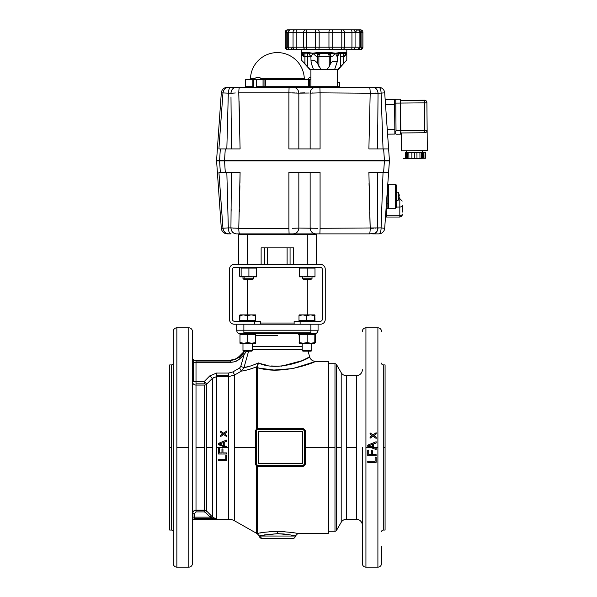 <?xml version="1.0" encoding="UTF-8"?>
<svg xmlns="http://www.w3.org/2000/svg" width="597" height="597" viewBox="0 0 597 597"><rect width="100%" height="100%" fill="white"/><g stroke="black" fill="none" stroke-linecap="round" stroke-linejoin="round"><path stroke-width="0.9" d="M257.277 399.617L257.277 378.043M192.421 331.41L192.421 563.561A3.589 3.589 0 0 1 188.831 567.15L188.831 447.481L176.861 447.481L176.861 567.15A3.589 3.589 0 0 1 173.272 563.561L173.272 331.41A3.589 3.589 0 0 1 176.861 327.82L176.861 447.481L188.831 447.481L188.831 327.82A3.589 3.589 0 0 1 192.421 331.41A3.589 3.589 0 0 0 188.831 327.82L188.831 567.15A3.589 3.589 0 0 0 192.421 563.561L192.421 331.41M362.342 447.481L362.342 563.561L362.342 447.481M173.272 348.267L173.272 400.08M173.272 421.616L173.272 525.159M381.49 563.561A3.589 3.589 0 0 1 377.901 567.15L377.901 327.82L377.901 567.15A3.589 3.589 0 0 0 381.49 563.561L381.49 546.703M251.74 365.655L258.426 362.954L257.277 367.543C282 375.983 317.253 361.379 315.417 361.327C317.298 361.379 281.933 375.983 257.277 367.543L257.277 428.497L303.112 428.467L305.5 430.847L305.5 447.481L328.149 447.481L328.149 533.643L328.149 447.481L305.5 447.481L305.5 464.123L303.112 466.496L257.277 466.473L257.277 533.591C259.755 532.651 266.456 531.905 277.381 531.337C289.739 532.114 296.522 532.882 297.724 533.643C296.515 532.882 289.732 532.114 277.366 531.337L277.381 533.666L279.142 533.688M273.187 531.442L271.045 531.569M263.068 532.487L261.62 532.733M258.329 533.36L257.673 533.502M169.682 495.353L169.682 399.617M385.08 399.617L385.08 495.353M328.149 447.481L328.149 361.327L328.149 447.481L334.984 447.481L328.835 447.481L328.835 362.521L328.835 532.449L328.835 447.481L328.149 447.481M234.681 447.481L234.681 520.882A11.97 11.97 0 0 0 228.703 519.286L228.703 447.481L216.554 447.481L216.554 519.286L216.554 376.595L216.554 447.481L225.83 447.481L218.383 444.623L218.383 443.422L226.756 439.996L226.756 441.265L224.226 442.235L224.226 445.743L226.756 446.668L226.756 447.481L228.703 447.481L228.703 376.595L234.681 374.983L234.681 447.481L255.538 447.481L234.681 447.481M257.277 533.591L256.382 533.352L257.277 533.591L257.277 466.473L256.382 465.944L256.382 533.352L256.382 465.944L255.538 464.138L255.538 430.833L256.382 429.019L256.382 367.767L256.8 366.812C249.427 369.461 244.285 370.886 241.375 371.08L234.681 374.983L234.681 520.882L257.18 533.651L259.434 536.031A2.395 2.395 0 0 0 261.822 538.427L259.434 536.039A2.395 2.395 0 0 0 259.434 536.039L295.328 536.039A2.395 2.395 -90 0 1 292.94 538.427L261.822 538.427L292.94 538.427A2.395 2.395 0 0 0 295.328 536.039L290.448 534.934L278.247 533.673M254.643 324.231L300.119 324.231L254.643 324.231L254.643 321.238L260.628 321.238L260.628 324.231L234.3 324.231A4.783 4.783 0 0 1 229.517 319.44L229.517 269.18A4.783 4.783 0 0 1 234.3 264.396L320.462 264.396A4.783 4.783 0 0 1 325.246 269.18L325.246 319.44A4.783 4.783 0 0 1 320.462 324.231L294.134 324.231L294.134 321.238L320.462 321.238A1.798 1.798 0 0 0 322.253 319.44L322.253 269.18A1.798 1.798 0 0 0 320.462 267.389L234.3 267.389A1.798 1.798 0 0 0 232.509 269.18L232.509 319.44A1.798 1.798 0 0 0 234.3 321.238L254.643 321.238M375.14 457.123L376.132 457.123L376.132 462.354L367.752 462.354L367.752 461.242L375.14 461.242L375.14 457.123L375.14 461.242L367.752 461.242M368.745 450.093L368.745 454.638L371.334 454.638L371.334 450.705L372.327 450.705L372.327 454.638L376.132 454.638L376.132 455.75L367.752 455.75L367.752 450.093L368.745 450.093L368.745 454.638L371.334 454.638M377.901 447.481L373.625 447.481L376.132 448.392L376.132 449.571L370.707 447.481L365.931 447.481L365.931 567.15L365.931 327.82L365.931 447.481L370.707 447.481L367.752 446.347L367.752 445.153L376.132 441.728L376.132 442.989L373.595 443.959L373.595 447.474L377.901 447.481M373.789 435.541L376.132 437.168L376.132 438.414L372.991 436.191L370.058 438.25L370.058 436.974L372.155 435.601L370.058 434.116L370.058 432.877L372.968 434.937L376.132 432.728L376.132 433.997L373.879 435.601M225.77 455.392L226.756 455.392L226.756 460.63L218.383 460.63L218.383 459.518L225.77 459.518L225.77 455.392M219.368 448.362L219.368 452.907L221.965 452.907L221.965 448.974L222.95 448.974L222.95 452.907L226.756 452.907L226.756 454.018L218.383 454.018L218.383 448.362L219.368 448.362M248.889 369.483L250.031 369.155M257.277 428.497L257.277 367.543L256.382 367.767L256.382 429.019L257.277 428.497L257.277 367.543L256.382 367.767L258.426 362.954C277.889 372.453 309.067 358.834 309.47 356.984C314.216 355.566 280.426 373.58 258.426 362.954L256.8 366.812L257.441 366.774L256.8 366.812L256.382 367.767L273.971 370.043L292.978 368.558L313.656 362.073M356.357 519.286L356.357 375.685A5.985 5.985 0 0 0 362.342 369.7A5.985 5.985 0 0 1 356.357 375.685L356.357 447.481L346.379 447.481L346.379 375.685A5.985 5.985 0 0 1 341.2 372.692L341.2 522.278L341.2 372.692A5.985 5.985 0 0 0 346.379 375.685L346.379 519.286L356.357 519.286A5.985 5.985 0 0 1 362.342 525.27A5.985 5.985 0 0 0 356.357 519.286L356.357 447.481L346.379 447.481L346.379 519.286A5.985 5.985 0 0 0 341.2 522.278L336.536 530.352L336.536 364.618L336.536 530.352A1.798 1.798 0 0 1 334.984 531.248L334.984 363.715L334.984 531.248A1.798 1.798 0 0 0 336.536 530.352M341.2 447.481L336.536 447.481L341.2 447.481M381.49 331.41A3.589 3.589 0 0 0 377.901 327.82A3.589 3.589 0 0 1 381.49 331.41M362.342 563.561A3.589 3.589 0 0 0 365.931 567.15A3.589 3.589 0 0 1 362.342 563.561M365.931 327.82A3.589 3.589 0 0 0 362.342 331.41A3.589 3.589 0 0 1 365.931 327.82L377.901 327.82M176.861 327.82A3.589 3.589 0 0 0 173.272 331.41L173.272 563.561A3.589 3.589 0 0 0 176.861 567.15L176.861 327.82L188.831 327.82M242.979 333.842L242.382 333.805M243.875 333.805L314.477 333.805C316.641 333.574 317.835 332.38 318.067 330.208A3.589 3.589 0 0 1 314.477 333.805L310.888 333.805L310.888 332.753L243.875 332.753L243.875 333.805L310.888 333.805L310.888 324.231L310.888 330.208L243.875 330.208L318.067 330.208L318.067 324.231L318.067 330.208L310.888 330.208L310.888 332.753L243.875 332.753L243.875 324.231L243.875 333.805L240.285 333.805A3.589 3.589 0 0 1 237.748 332.753A3.589 3.589 0 0 0 240.285 333.805A3.589 3.589 0 0 1 236.696 330.208L236.696 324.231L236.696 330.208L243.875 330.208L236.696 330.208A3.589 3.589 0 0 0 237.748 332.753M341.2 522.278A5.985 5.985 0 0 1 346.379 519.286M302.507 463.638L258.232 463.638L258.232 431.332L302.507 431.332L302.507 463.638L302.507 431.332L258.232 431.332L258.232 463.638L302.507 463.638L258.232 463.638L302.507 463.638L302.507 431.332L258.232 431.332L302.507 431.332L302.507 463.638M234.681 520.882A11.97 11.97 0 0 0 228.703 519.286L228.703 376.595L216.554 376.595L212.323 378.394L212.323 516.83L216.554 519.286L194.212 518.935L216.554 519.286L194.212 519.286L192.943 519.808L192.421 521.084L192.943 519.808L194.212 518.935L215.771 518.935L212.323 516.83L212.323 447.481L206.749 447.481L206.749 511.181L212.323 516.83L206.749 511.181L204.211 510.129L204.211 447.481L196.01 447.481L196.01 510.129C193.861 510.301 192.667 511.495 192.421 513.718L193.413 511.233M257.441 366.774L258.426 362.954C251.576 365.871 246.777 367.386 244.016 367.491L241.375 371.08L244.016 367.491L248.606 351.155L244.016 367.491L249.643 366.289M260.643 363.677L266.814 365.245M271.516 365.968L278.881 366.274M281.523 366.133L302.007 360.715L309.634 356.887L308.097 351.155L309.634 356.894C310.567 359.663 312.492 361.14 315.417 361.327L314.873 361.558M302.209 349.685L252.553 349.685L302.209 349.685M277.381 366.297L272.657 366.08M264.702 364.782L261.732 364.006M244.233 366.715L245.098 363.61M247.076 356.588L248.18 352.663M307.388 358.11L306.843 358.394M224.435 433.825L226.756 435.437L226.756 436.683L223.614 434.467L220.689 436.519L220.689 435.243L222.778 433.87L220.689 432.385L220.689 431.146L223.599 433.206L226.756 431.004L226.756 432.265L224.42 433.81L226.756 432.265L226.756 431.004M252.553 346.588L302.209 346.588L252.553 346.588M277.381 335.596L255.546 335.596L277.381 335.596M193.495 511.159L196.01 510.129L204.211 510.129L204.211 385.08L196.01 385.08L196.01 510.129C193.824 510.353 192.622 511.554 192.421 513.718L194.212 513.718L196.01 511.905L204.211 511.905L205.48 512.435L210.137 517.144L194.212 517.144L194.212 513.718L196.01 511.905L196.01 510.129L204.211 510.129L204.211 510.741L196.01 510.741L196.01 510.129M192.943 359.603L192.421 358.327L192.943 359.603L194.212 360.491L196.01 360.476L196.01 361.036L230.696 361.036L230.696 360.476L194.212 360.125L192.421 362.551L193.473 362.357L192.421 362.551L193.473 362.357L193.473 381.55L193.473 362.357L196.01 362.267L196.01 381.55L196.01 362.267L230.696 362.267C234.464 362.215 237.703 360.872 240.412 358.245L244.128 354.528L240.718 366.558L239.584 368.006L232.89 371.916L228.703 373.05L216.554 373.05L209.786 375.894L204.211 381.55L192.421 381.55A3.589 3.53 180 0 0 196.01 385.08L196.01 447.481L204.211 447.481L204.211 385.08A3.589 3.53 180 0 0 206.749 384.043L206.749 447.481L212.323 447.481L212.323 378.394L206.749 384.043L206.749 511.181L205.48 512.435L210.137 517.144L194.212 517.144L194.212 513.718L194.212 518.935A1.798 1.791 -0 0 0 192.421 520.726A1.798 1.791 180 0 1 192.943 519.457L192.943 519.457A1.798 1.791 180 0 1 194.212 518.935L194.212 517.144L192.421 517.144L192.943 517.144L192.943 513.718M313.141 362.289L312.716 362.461M305.127 365.297L303.791 365.737M272.508 366.073L272.986 366.11M296.873 362.767L300.739 361.26M302.925 360.304L304.955 359.349M307.627 357.984L309.418 357.013M171.473 530.054L169.682 530.054L169.682 447.481L171.473 447.481L171.473 530.054A1.798 1.798 0 0 1 173.272 531.845A1.798 1.798 0 0 0 171.473 530.054L171.473 364.916A1.798 1.798 0 0 0 173.272 363.118A1.798 1.798 0 0 1 171.473 364.916L169.682 364.916L169.682 447.481L171.473 447.481L171.473 364.916M383.281 364.916L385.08 364.916L385.08 447.481L383.281 447.481L383.281 364.916A1.798 1.798 0 0 1 381.49 363.118A1.798 1.798 0 0 0 383.281 364.916L383.281 530.054A1.798 1.798 0 0 0 381.49 531.845A1.798 1.798 0 0 1 383.281 530.054L385.08 530.054L385.08 447.481L383.281 447.481L383.281 530.054M230.703 362.267L233.628 361.954L230.696 362.267L230.696 361.036L196.01 361.036L196.01 362.267L230.696 362.267C236.681 361.73 236.673 361.051 240.412 358.245L244.128 354.528L240.718 366.558L244.128 354.528L243.255 353.648L239.539 357.372L239.143 356.976L244.979 351.155L242.86 353.26L244.128 354.528L246.352 351.514L246.061 351.155L248.345 352.081L248.606 351.155L248.345 352.081M238.516 359.827L235.964 361.222L239.188 359.334M216.554 376.595L216.554 373.05L228.703 373.05L228.703 375.379L216.554 375.379L228.703 375.379L228.703 376.595L216.554 376.595L216.554 373.05L215.942 373.073M336.536 364.618A1.798 1.798 0 0 0 334.984 363.715A1.798 1.798 0 0 1 336.536 364.618L341.2 372.692M294.254 535.763L295.314 536.031L297.724 533.643L328.149 533.643L328.835 532.449L328.835 362.521L328.149 361.327L315.417 361.327M303.112 428.803L257.635 428.937A1.798 1.798 0 0 0 255.844 430.728A1.798 1.798 0 0 1 256.367 429.459L255.844 430.728L255.844 464.235L255.538 430.833L255.844 464.235L255.844 430.728L257.635 429.534L303.112 429.534L304.306 430.728L304.306 464.235L303.112 465.436L257.635 465.436L256.441 464.235L256.441 430.728A1.194 1.194 0 0 1 257.635 429.534L303.112 429.534L303.112 429.109L257.635 429.109L257.635 429.534L257.635 428.937L303.112 428.937L257.635 428.937L303.112 428.937L303.112 429.534A1.194 1.194 0 0 1 304.306 430.728L305.5 430.847L305.5 464.123L304.903 464.235L304.903 430.728L304.903 437.31L304.903 430.728L305.5 430.847L303.112 428.467L257.635 428.803L303.112 428.467L303.112 428.937A1.798 1.798 0 0 1 304.38 429.459L303.112 428.937A1.798 1.798 0 0 1 304.903 430.728L304.38 429.459A1.798 1.798 0 0 1 304.903 430.728L303.112 428.937M194.212 360.125L230.546 360.125L235.121 359.215L235.263 359.566L230.696 360.476L230.546 360.125L235.121 359.215L238.994 356.625L244.472 351.155L239.143 356.976L235.263 359.566L235.121 359.215L238.994 356.625L240.412 358.245M291.776 532.502L292.276 532.584M297.366 533.561L296.955 533.472M293.754 532.837L289.829 532.211M285.045 531.673L279.5 531.367M284.165 534.009L290.12 534.867M283.888 533.979L277.366 533.666C254.225 536.248 254.232 536.248 277.381 533.666L277.381 531.337M262.732 532.539L263.165 532.472M270.404 531.614L270.777 531.584M275.441 531.36L269.053 531.733M264.784 532.233L260.143 533.002M258.523 533.322L257.337 533.576M290.933 536.039L289.5 536.039M286.351 536.039L259.434 536.031L262.725 535.255M211.845 517.009L211.054 517.614L215.748 518.957L212.957 518.375L194.212 518.375L212.957 518.375L210.137 517.144L211.405 515.883M250.322 369.073L247.583 369.827M240.718 366.558L239.584 368.006L241.375 371.08L239.584 368.006L232.89 371.916L234.681 374.983L241.375 371.08L244.016 367.491L240.718 366.558L244.016 367.491L245.24 367.297M258.426 362.961L257.934 364.782M248.688 369.536L252.218 368.476M304.903 464.235L304.903 464.235A1.798 1.798 0 0 1 304.38 465.503L304.903 464.235A1.798 1.798 0 0 1 303.112 466.033L304.38 465.503A1.798 1.798 0 0 1 303.112 466.033L257.635 466.033L303.112 466.033L303.112 465.436L257.635 465.436L257.635 465.854L303.112 465.854L257.635 466.033L257.635 465.436A1.194 1.194 0 0 1 256.441 464.235L255.844 464.235L256.367 465.503A1.798 1.798 0 0 1 255.844 464.235A1.798 1.798 0 0 0 257.635 466.033L303.112 466.16L257.635 466.496L303.112 466.496L305.5 464.123L304.903 464.235L304.903 457.653L304.903 464.235L304.306 464.235A1.194 1.194 0 0 1 303.112 465.436L303.112 466.16M204.211 511.905L205.48 512.435L206.749 511.181L204.211 510.129L204.211 511.905L205.48 512.435L204.211 511.905L196.01 511.905L196.01 510.741L204.211 510.741L204.211 511.905M277.381 533.666L264.359 534.919M242.979 333.805L240.285 333.805M216.554 373.05L209.786 375.894L212.323 378.394L209.786 375.894L204.211 381.55L206.749 384.043L213.913 377.222M232.89 371.916L228.703 373.05L228.703 376.595L234.681 374.983L232.89 371.916M230.696 360.476L235.263 359.566L230.696 360.476L230.696 361.036M226.756 441.265L224.226 442.235L226.756 441.265L226.756 439.996L218.383 443.422L218.383 444.623L226.756 447.481M219.263 444.049L223.323 442.578L219.263 444.049L223.323 445.429L223.323 442.578M206.749 384.043A3.589 3.53 -0 0 1 204.211 385.08L196.01 385.08L196.01 383.849L204.211 383.849L204.211 381.55L204.211 383.849L196.01 383.849L196.01 381.55L204.211 381.55L205.092 382.408M196.01 385.08A3.589 3.53 0 0 1 192.421 381.55L196.01 381.55L196.01 385.08M370.707 447.481L373.625 447.481L371.341 447.728M373.595 443.959L376.132 442.989L376.132 441.728L367.752 445.153L376.132 441.728M368.633 445.772L372.692 444.31L368.633 445.772L372.692 447.153L372.692 444.31M220.689 435.243L220.689 436.519L223.614 434.467L226.756 436.683L226.756 435.437M224.42 433.81L224.882 433.519M220.689 431.146L220.689 432.385L222.778 433.87L222.106 434.295M370.058 438.25L372.991 436.191L376.132 438.414L372.991 436.191M374.252 435.25L376.132 433.997L374.252 435.25M370.058 432.877L370.058 434.116L372.155 435.601M370.058 436.974L371.446 436.049M193.592 511.069L194.159 510.644M192.421 362.551L194.212 360.491A1.798 1.791 0 0 1 192.943 359.969M244.979 351.155L239.143 356.976M193.473 362.357L196.01 362.267L196.01 360.476L194.212 360.491L192.421 358.7M239.539 357.372L243.255 353.648L242.86 353.26M225.83 447.481L218.383 444.623M226.756 460.63L218.383 460.63M376.132 462.354L367.752 462.354M226.756 454.018L218.383 454.018L218.383 448.362M376.132 455.75L367.752 455.75L367.752 450.093M376.132 449.571L376.132 448.392L373.625 447.481M226.756 436.683L223.614 434.467L226.756 436.683M222.95 452.907L226.756 452.907M372.327 454.638L376.132 454.638M219.368 452.907L221.965 452.907M222.129 433.407L220.689 432.385M396.236 195.659L396.371 198.682M396.236 206.719L396.236 184.913L395.639 184.316L395.639 208.249L386.214 208.249L388.46 208.241L388.46 184.316L387.863 184.913L387.863 207.592L388.46 208.241M402.221 212.122L402.221 205.249A2.395 1.784 180 0 1 401.52 206.51A2.395 1.784 180 0 1 399.826 207.032L399.826 217.039C401.497 216.577 402.296 215.778 402.221 214.644M387.722 186.719L387.863 184.913M396.236 196.017L396.236 196.54M386.528 203.801L387.863 203.801L387.863 207.592M387.863 186.719L387.863 196.906M386.184 208.711L386.184 217.039L399.826 217.039M398.915 196.898L399.259 196.898A7.157 5.858 -14.6 0 1 399.192 197.219L399.259 197.226A7.157 3.978 -170 0 1 399.02 197.794A7.157 5.858 -14.6 0 0 399.259 196.898L398.915 196.898A6.552 4.739 -90 0 0 398.938 196.279A6.552 4.739 -90 0 0 398.915 195.667L398.915 195.667M396.236 207.032L399.826 207.032L399.826 198.689L398.915 198.652A7.157 7.157 0 0 0 399.259 197.226M398.117 200.308L398.117 192.256L396.371 192.107L396.371 200.458L398.117 200.308A7.179 7.179 0 0 0 398.938 198.674M399.192 195.346L399.259 195.338A7.157 7.157 0 0 0 398.915 193.906L398.938 193.891A7.179 7.179 0 0 0 398.117 192.256M399.259 195.667A7.157 5.858 -165.4 0 0 399.02 194.771A7.157 3.978 -10 0 1 399.259 195.338M226.83 148.914L228.315 93.274C228.487 89.64 229.42 87.647 231.129 87.289L228.912 87.289C225.479 87.587 223.502 89.446 222.965 92.856L218.905 148.914L220.323 148.914L219.562 160.884L216.547 160.884L216.547 160.287L219.562 160.287L219.562 160.884L224.509 160.884L224.509 160.287L219.562 160.287L220.323 172.249L225.278 172.249L224.509 160.287L384.468 160.287L384.468 160.884L389.453 160.884L388.617 148.914L383.625 148.914L384.468 160.884L224.509 160.884L225.278 148.914L221.024 148.914M289.381 92.856L298.836 93.139C298.44 89.572 296.56 87.625 293.187 87.289C296.56 87.625 298.44 89.572 298.836 93.139L309.201 93.013M377.573 148.093L378.043 93.274L384.692 92.856A5.985 5.985 0 0 0 378.722 87.289L319.888 87.289L320.082 92.856L378.043 93.274L377.692 91.177M230.987 96.96L231.405 148.093M231.248 122.87L231.211 118.564M231.278 91.177L230.935 93.266L221.3 92.856L216.584 160.287M304.686 92.856L300.261 92.975M252.755 87.289L251.568 87.289L253.322 86.692L252.165 86.692L252.165 79.513L245.665 79.513L245.665 86.692L245.068 87.289L253.643 87.289M308.91 87.289A0.597 0.582 90 0 1 308.328 86.692L256.538 86.692L257.911 87.289L263.538 87.289A0.597 0.493 -90 0 1 263.046 86.692L263.046 79.513L252.165 79.513M340.089 87.289A0.597 0.597 0 0 1 339.484 86.692L339.484 82.505L337.223 82.505M388.304 148.914L368.886 148.914L370.2 92.856C370.125 89.446 369.849 87.587 369.379 87.289L378.722 87.289A5.985 2.373 -90 0 1 381.095 93.274L383.043 148.914M240.061 146.817L240.091 148.914L220.323 148.914M384.431 160.287L384.005 154.302M309.492 87.289L309.492 86.692L308.328 86.692L308.328 79.513L263.046 79.513L264.031 79.513L263.053 79.513L264.031 79.513L264.031 86.692A0.597 0.493 -90 0 0 264.523 87.289L265.232 87.289L264.523 87.289M257.911 87.289L306.671 87.289M256.538 86.692L256.538 79.513M253.322 86.692L253.322 79.513M309.492 79.513L310.903 79.513L309.492 79.513L310.903 79.513L309.492 79.513L309.492 86.692L310.903 86.692L310.903 69.342M296.888 92.998L296.045 92.96M294.993 92.931L292.448 92.878M312.656 92.975L311.903 93.005M236.785 148.914L240.091 148.914L238.778 92.856C238.852 89.446 239.128 87.587 239.598 87.289L369.379 87.289M234.457 87.669L245.068 87.289M235.36 92.975L230.935 93.274C231.255 89.64 233.069 87.647 236.367 87.289L231.129 87.289M222.965 92.848L223.45 90.878M223.577 90.602L224.711 89.028M224.979 88.774L226.629 87.744M226.905 87.64L228.912 87.289M220.427 127.698L220.472 127.109M220.905 121.079L221.106 118.333M231.39 90.878L232.405 89.184M232.651 88.908L234.196 87.789M233.979 93.042L233.009 93.102M289.09 87.289L288.896 92.856L238.778 92.856L238.897 96.266M239.054 100.863L239.487 116.355M239.524 117.84L239.651 123.101M375.923 93.095L374.998 93.042M377.714 124.818L377.677 130.034M378.043 93.274C377.722 89.64 375.909 87.647 372.61 87.289L374.513 87.669M374.782 87.789L376.326 88.908M376.573 89.184L377.588 90.878M382.043 93.192L381.095 93.274M388.617 148.914L384.692 92.856M387.595 134.34L385.087 98.438L385.155 99.483L394.565 99.4L394.863 134.079L387.58 134.146L394.863 134.079M315.791 87.289C312.418 87.625 310.537 89.572 310.142 93.139L320.082 92.856L320.074 148.914L288.896 148.914L288.896 92.856M240.091 148.914L236.718 148.914M414.303 158.384L416.967 158.392L416.915 152.407L414.512 152.429L414.303 158.414L414.251 152.429L407.355 152.474L407.408 158.451L408.908 158.466L408.855 152.481M406.594 158.436L406.542 152.459L405.341 152.451L405.393 158.429L407.408 158.444M407.878 152.474L406.676 152.459L406.729 158.436M408.908 158.466L411.9 158.436L411.848 152.451M411.9 158.429L414.303 158.414M419.96 158.369L421.452 158.332L421.4 152.347L416.915 152.407L416.967 158.392L419.96 158.369L419.907 152.384M421.452 158.324L422.139 158.302L422.086 152.325L420.885 152.332M422.213 152.317L422.266 158.302L423.474 158.272L423.422 152.287L422.213 152.317L422.139 158.227M425.43 152.25L423.937 152.287L423.989 158.272L425.482 158.235L425.43 152.25L423.937 152.242L423.989 158.227L423.474 158.235M422.43 152.242L423.422 152.287M423.474 158.272L423.989 158.272M405.393 158.392L403.378 158.429L405.393 158.429M406.333 152.422L406.318 150.832L406.333 152.422L422.43 152.28L422.415 150.69M394.863 133.183L396.027 130.639L395.759 99.498A1.194 1.194 179.5 0 0 394.572 100.706L394.863 133.183L396.042 134.198L400.55 134.161L400.818 130.594L400.841 132.982M400.557 100.595L400.58 103.08L400.542 99.52L400.557 100.415L424.489 100.445L400.259 100.654M400.848 133.862L400.55 99.759L400.848 133.862M394.572 100.706L394.856 132.892M401.259 132.959L401.415 150.787L427.318 150.563L426.9 102.58A2.395 2.395 179.5 0 0 424.489 100.206L424.489 100.206A2.395 2.395 0 0 1 426.9 102.58L426.9 102.818A2.395 2.395 179.5 0 0 424.489 100.445L424.512 102.863L426.9 102.818M254.867 78.588L250.471 78.588A26.925 26.925 0 0 1 277.381 52.588A26.925 26.925 0 0 1 304.291 78.588L261.426 78.588M310.903 79.244L307.761 79.513M310.903 77.535C309.045 77.535 309.045 77.535 310.903 77.535L310.477 77.535L310.903 77.535M310.903 79.513L308.328 79.513M259.852 77.535L261.561 79.244L254.74 79.244C254.247 78.894 254.815 78.319 256.441 77.535M258.15 77.535C255.956 77.535 255.956 77.535 258.15 77.535L259.531 77.535L258.15 77.535M258.008 77.535L257.456 77.535L258.008 77.535M316.276 264.396L316.276 234.479L238.487 234.479L238.487 264.396M261.128 264.396L261.128 247.882L293.627 247.882L293.627 264.396M227.815 209.405L227.83 209.957M221.3 228.315C221.838 231.726 223.83 233.584 227.27 233.882L231.129 233.882C229.42 233.524 228.487 231.532 228.315 227.897L221.3 228.315L216.584 160.884M221.487 208.174L220.674 196.883M219.748 184.092L219.689 183.242M231.405 172.249L230.935 227.897L228.315 227.897L226.83 172.249M317.858 228.308L298.881 228.047M383.043 172.249L381.095 227.897L384.692 228.315L388.617 172.249L384.692 228.315A5.985 5.985 0 0 1 378.722 233.882L372.61 233.882L378.722 233.882A5.985 2.373 -90 0 0 381.095 227.897L381.177 227.905M377.625 182.495L377.632 184.854M297.94 228.114L292.403 228.293M295.067 228.241L296.022 228.211M296.903 228.173L297.806 228.121M310.142 172.249L310.142 228.032C310.537 231.599 312.418 233.546 315.791 233.882L319.888 233.882L312.007 233.882L312.007 234.479M302.209 234.479L302.209 233.882L293.187 233.882L315.791 233.882M310.522 228.076L311.865 228.158M313.843 228.241L315.112 228.27M381.095 227.897L320.082 228.315L320.074 172.249L288.896 172.249L288.896 228.315L238.778 228.315L240.091 172.249L225.278 172.249M231.129 233.882L228.912 233.882C225.479 233.584 223.502 231.726 222.965 228.315L218.905 172.249L223.039 172.249M377.692 229.994L377.565 172.249M383.625 172.249L388.617 172.249L389.453 160.287L384.468 160.287L383.625 172.249L368.886 172.249L370.2 228.315C370.125 231.726 369.849 233.584 369.379 233.882L374.513 233.502M387.46 190.495L387.677 185.712M382.14 227.987L382.535 228.024M377.588 230.293L376.573 231.987M376.326 232.263L374.782 233.382M378.043 227.897C377.722 231.532 375.909 233.524 372.61 233.882M319.888 233.882L369.379 233.882L319.888 233.882L320.082 228.315M242.979 234.479L242.979 233.882L239.598 233.882C239.128 233.584 238.852 231.726 238.778 228.315L230.935 227.897C231.255 231.532 233.069 233.524 236.367 233.882L293.187 233.882L253.703 233.882L253.703 234.479M231.129 211.248L231.151 208.846M233.054 228.076L233.979 228.129M240.091 172.257L239.934 183.04M239.89 185.667L239.666 197.301M239.367 209.405L239.3 211.965M373.618 228.196L370.2 228.315L369.677 211.965M369.603 209.368L369.312 197.323M369.08 185.421L369.043 183.04M374.998 228.129L375.968 228.069M239.598 233.882L236.367 233.882M254.643 233.882L259.434 233.882M298.836 172.249L298.836 228.032C298.44 231.599 296.56 233.546 293.187 233.882M228.905 233.882L226.905 233.531M226.629 233.427L224.979 232.397M224.711 232.143L223.577 230.569M223.45 230.293L222.965 228.315M236.352 233.882L234.457 233.502M234.196 233.382L232.651 232.263M232.405 231.987L231.39 230.293M231.278 229.994L230.935 227.897M288.023 29.85L287.612 29.85A2.395 2.388 -90 0 0 285.217 32.245L362.916 32.245L362.916 47.2L344.447 47.2L344.447 32.245A2.395 2.157 -90 0 0 342.297 29.85L290.821 29.85M306.209 49.596L357.693 49.596A2.395 2.201 90 0 0 359.894 47.2L359.894 32.245A2.395 2.201 -90 0 0 357.693 29.85L357.976 29.85A2.395 2.395 0 0 1 360.364 32.245L360.364 47.2L357.551 49.596M357.013 29.85L360.521 29.85A2.395 2.395 0 0 1 362.916 32.245M290.508 49.596L287.605 49.596A2.395 2.395 0 0 1 285.209 47.2L285.209 32.245L287.605 29.85L288.224 29.85A2.395 1.985 90 0 0 286.239 32.245L286.239 47.2L285.209 47.2M357.431 49.596L360.513 49.596A2.395 2.388 -90 0 0 362.909 47.2L360.521 49.596M330.104 29.85L329.932 29.85A2.395 0.978 -90 0 0 328.954 32.245L328.954 47.2L319.171 47.2L319.171 32.245A2.395 0.978 -90 0 0 318.194 29.85L305.828 29.85A2.395 2.157 90 0 0 303.679 32.245L303.679 47.2L288.232 47.2A2.395 2.201 90 0 0 290.433 49.596L290.149 49.596A2.395 2.395 0 0 1 287.761 47.2L286.239 47.2A2.395 1.985 -90 0 0 288.224 49.596L290.261 49.596M290.694 29.85L288.224 29.85M291.112 49.596L288.224 49.596M346.797 49.596L346.797 53.185L346.118 52.543L345.357 53.394L346.797 53.185L345.357 53.394L344.499 56.775L346.797 53.185L346.797 60.066L337.753 69.342L338.424 69.342L346.797 60.066M337.76 52.932L338.193 52.879M339.768 52.581L335.432 53.185L334.156 54.775M308.328 53.185L312.694 53.185L308.261 52.543L310.94 56.775L313.156 53.14M317.783 52.551L312.694 53.185L316.746 56.775L317.597 56.775A3.589 3.112 90 0 1 318.507 54.237A3.589 3.112 90 0 1 320.708 53.185M309.933 52.879L310.365 52.932M301.328 49.596L301.418 53.006M301.612 54.864L301.328 53.185L301.895 52.648M301.903 55.506L301.701 55.088M302.194 60.887L301.769 60.484M302.38 61.066L304.918 63.67L304.918 56.775L307.485 56.775L307.485 66.454L310.373 69.342L320.97 69.342L317.597 63.67L317.597 56.775L318.88 56.775L318.88 66.454M303.075 53.834L301.328 53.185L303.627 56.775L304.918 56.775L304.918 53.185L303.38 53.185L307.649 53.185A0.895 0.672 -90 0 1 306.97 52.29L302.53 52.29A0.895 0.851 90 0 0 303.38 53.185L302.769 53.394L303.627 56.775M324.067 53.185L327.417 53.185A3.589 3.112 -90 0 1 329.619 54.237A3.589 3.112 -90 0 1 330.529 56.775L332.708 56.155L335.432 53.185L337.186 56.775L339.544 53.394L344.745 53.185L340.477 53.185A0.895 0.672 90 0 0 341.156 52.29L339.872 52.558M330.529 63.67L332.708 61.066L337.223 61.797L334.663 69.342L327.156 69.342L329.245 66.454L329.245 56.775L330.529 56.775L330.529 63.67L329.245 66.454M331.38 56.775L329.88 53.394L339.521 53.402C338.014 54.17 337.253 55.267 337.223 56.678L337.223 61.797M313.462 69.342L311.38 63.67L311.022 61.066C313.328 59.499 315.514 60.364 317.597 63.67M337.223 69.342L337.223 86.692L310.903 86.692L311.5 87.289M327.156 69.342L320.97 69.342M336.626 87.289L337.223 86.692L339.484 86.692M344.409 29.85L340.514 29.85M351.334 29.85L350.506 29.85M357.372 29.85L342.297 29.85M360.095 29.85L359.558 29.85M357.305 29.85L359.901 29.85A2.395 1.985 -90 0 1 361.886 32.245L361.886 47.2A2.395 1.985 90 0 1 359.901 49.596M341.917 29.85L352.827 29.85M316.022 49.596L307.612 49.596M303.627 56.76L303.575 55.805M303.545 55.528L303.425 54.849M303.373 54.633L303.127 53.939M308.597 53.402L310.903 56.678L311.022 61.066M312.694 53.185L318.246 53.394L316.746 56.775M319.619 52.29L317.813 52.543L318.246 53.394L329.88 53.394L330.313 52.543L319.619 52.29L319.798 53.185M337.753 69.342L334.663 69.342M340.641 53.185L340.641 56.775L343.208 56.775L343.208 53.185L345.357 53.394M301.328 53.185L301.328 60.066L309.701 69.342L310.373 69.342M307.485 66.454L304.918 63.67M302.53 52.29L302.007 52.543L302.769 53.394M310.94 56.775L311.022 56.155L310.94 56.775M308.261 52.543L306.97 52.29M335.432 53.185L330.313 52.543M328.328 53.185L328.507 52.29M339.529 53.402L339.865 52.543M344.745 53.185A0.895 0.851 -90 0 0 345.596 52.29L341.156 52.29M346.118 52.543L345.596 52.29M304.918 53.185L303.38 53.185M357.372 49.596L360.095 49.596M350.506 49.596L351.334 49.596M290.754 49.596L297.619 49.596M288.03 49.596L290.664 49.596L292.545 47.618M295.299 49.596L290.821 49.596M359.558 49.596L357.013 49.596M357.305 49.596L351.17 49.596M340.514 49.596L318.029 49.596M290.149 29.85L287.761 32.245L287.761 47.2L288.232 47.2L288.232 32.245A2.395 2.201 90 0 1 290.433 29.85L290.261 29.85M358.946 49.596L357.693 49.596M290.433 49.596L305.828 49.596A2.395 2.157 90 0 1 303.679 47.2L306.328 47.2L306.328 32.245A2.395 1.09 90 0 1 307.425 29.85M351.752 29.85L357.618 29.85M357.431 29.85L357.864 29.85M357.693 29.85L353.163 29.85A2.395 1.91 -90 0 1 355.073 32.245L355.073 47.2A2.395 1.91 90 0 1 353.163 49.596M296.791 29.85L290.754 29.85M306.425 29.85L304.477 29.85M299.134 342.559L299.216 343.253L299.298 342.559L303.231 343.253L299.216 343.253L299.134 334.499L314.858 334.499L314.776 343.253L303.231 343.253L307.164 342.559L311.007 343.253L314.858 342.559L314.529 343.253M314.791 333.842L315.649 334.499L315.649 342.559M314.753 333.835L313.738 334.163M313.992 343.081L312.44 343.253M313.992 333.977L311.783 333.805M299.201 333.842L298.343 334.499M255.546 343.253L251.643 343.253L255.538 342.559L255.546 343.253L255.538 334.499L255.546 342.559M251.643 343.253L243.867 343.253L247.755 342.559L251.643 343.253M247.755 342.559L247.755 334.499L239.979 334.499L239.987 343.253L239.979 342.559L243.867 343.253L239.987 343.253L242.979 343.253L239.987 343.253L239.987 342.559L239.987 343.253L243.867 343.253M247.755 334.499L255.538 334.499M299.298 334.499L299.298 342.559M307.164 334.499L307.164 342.559M255.285 320.522L239.748 320.522L240.001 314.895L243.509 314.895L239.987 314.895L239.748 315.589L243.509 314.895L255.531 314.895L251.277 314.895L255.285 315.589L255.531 314.895L255.777 320.522L255.285 320.522L255.285 315.589M247.27 320.522L247.27 315.589L251.277 314.895M243.255 314.895L247.27 315.589M252.553 350.491L242.979 350.491L243.643 351.155L251.889 351.155L252.553 350.491L252.553 343.253M306.5 320.522L298.985 320.522L298.985 315.589L302.739 314.895L306.5 315.589L310.507 314.895L314.515 315.589L314.515 320.522L306.5 320.522L306.5 315.589M299.478 315.589L299.231 314.895L310.507 314.895C316.089 314.895 316.089 314.895 310.507 314.895L314.761 314.895L315.007 315.589L310.895 314.903M303.485 314.895L299.231 314.895L298.985 315.589M314.515 320.522L315.007 320.522L314.783 314.903M311.783 350.491L302.209 350.491L302.873 351.155L311.119 351.155L311.783 350.491L311.783 343.253M311.253 314.895L314.776 314.895M239.987 314.895L243.509 314.895M239.763 315.529L240.024 314.895M239.598 315.589L239.748 320.522M253.703 278.754L252.874 279.232L243.807 279.232L242.979 278.754L253.703 278.754L253.703 276.844M312.007 278.754L311.179 279.232L303.261 279.232L302.433 278.754L312.007 278.754L312.007 276.844L314.776 276.844M307.224 276.142L307.224 268.083L315 268.083L315 276.142L311.112 276.844L307.224 276.142L303.336 276.844L299.44 276.142L299.44 276.844L303.328 276.844M315 276.142L315 276.844L303.336 276.844M299.44 276.142L299.44 268.083L307.224 268.083M253.703 276.799L256.688 276.142L256.688 276.844L256.688 276.142L252.8 276.844L248.912 276.142L245.024 276.844L241.136 276.844L241.136 276.142L241.136 276.844L240.106 276.844L241.136 276.217M256.688 276.844L245.024 276.844L241.136 276.142L241.136 268.083L248.912 268.083L248.912 276.142M256.688 276.142L256.688 268.083L248.912 268.083M240.606 276.56L239.315 276.142L239.315 268.083L242.979 267.59M260.628 323.029L294.134 323.029M300.119 321.238L300.119 324.231M295.328 536.039L290.791 536.039M269.583 536.039L259.434 536.039M402.221 214.039A2.395 1.784 180 0 1 401.52 215.293A2.395 1.784 180 0 1 399.826 215.815L386.184 215.815M298.836 148.914L298.836 93.139M265.232 87.289L265.464 79.513M251.568 87.289L252.165 86.692L245.665 86.692M310.142 93.139L310.142 148.914M385.169 99.699L394.565 99.617M387.252 129.4L394.826 129.333M385.513 104.527L394.602 104.445M395.766 100.289L395.759 99.259L400.244 99.221L395.759 99.259A1.194 1.194 179.5 0 0 394.572 100.468L394.572 100.468M400.55 99.759L400.281 103.08L394.595 103.124M396.027 130.639L400.52 130.601L400.58 103.08M400.244 99.221L395.498 99.289L394.572 100.386M396.065 134.198L400.55 134.161M424.773 132.75L400.542 132.967L424.773 132.75A2.395 2.395 179.5 0 0 427.139 130.34L424.751 130.377L424.773 132.75A2.395 2.395 0 0 0 427.139 130.34M400.281 103.072L424.512 102.863L424.751 130.377L400.818 130.586M394.833 130.362L394.841 131.019M307.298 234.479L307.298 264.396M247.464 264.396L247.464 234.479M264.695 264.396L264.695 247.882M267.657 264.396L267.657 247.882M290.067 264.396L290.067 247.882M287.105 264.396L287.105 247.882M288.896 228.315L289.09 233.882M294.963 29.85A2.395 1.91 90 0 0 293.052 32.245L293.052 47.2A2.395 1.91 90 0 0 294.963 49.596M318.194 49.596A2.395 0.978 90 0 0 319.171 47.2L306.328 47.2A2.395 1.09 90 0 0 307.425 49.596M315.932 29.85A2.395 0.53 90 0 0 315.395 32.245L315.395 47.2A2.395 0.53 90 0 0 315.932 49.596M342.297 49.596A2.395 2.157 90 0 0 344.447 47.2L328.954 47.2A2.395 0.978 90 0 0 329.932 49.596M332.193 49.596A2.395 0.53 90 0 0 332.73 47.2L332.73 32.245A2.395 0.53 -90 0 0 332.193 29.85M340.7 29.85A2.395 1.09 -90 0 1 341.797 32.245L341.797 47.2A2.395 1.09 90 0 1 340.7 49.596M343.208 63.67L343.208 56.775L344.499 56.775M326.134 53.185A3.589 3.112 -90 0 1 328.335 54.237A3.589 3.112 -90 0 1 329.245 56.775L318.88 56.775A3.589 3.112 90 0 1 319.791 54.237A3.589 3.112 90 0 1 321.992 53.185M310.47 56.775L307.485 56.775L307.485 53.185M340.641 66.454L340.641 56.775M296.843 29.85A2.395 0.657 90 0 0 296.187 32.245L296.187 47.2A2.395 0.657 90 0 0 296.843 49.596M351.282 29.85A2.395 0.657 -90 0 1 351.939 32.245L351.939 47.2A2.395 0.657 90 0 1 351.282 49.596M188.831 567.15L176.861 567.15M365.931 567.15L377.901 567.15M228.703 519.286L216.554 519.286M346.379 375.685L356.357 375.685M328.835 531.248L334.984 531.248M328.835 363.715L334.984 363.715M395.639 184.316L388.46 184.316M399.826 198.682L402.221 201.077M395.639 208.249L396.236 207.652M221.3 92.856C221.838 89.446 223.83 87.587 227.27 87.289M385.155 99.483L394.565 99.4M400.557 100.415L424.489 100.206M250.471 78.588L249.516 79.513M304.291 78.588L305.246 79.513M307.761 79.244L309.462 77.535M355.581 31.828L357.551 29.85M308.545 53.379L307.649 53.185M339.581 53.379L340.477 53.185M255.546 321.238L255.546 320.522M239.987 321.238L239.987 320.522M242.979 350.491L242.979 343.215M314.776 321.238L314.776 320.522M299.216 321.238L299.216 320.522M302.209 350.491L302.209 343.253M244.949 279.232L244.128 278.754L244.128 276.844M244.128 233.882L244.128 234.479M302.433 233.882L302.433 234.479M302.433 276.844L302.433 278.754M242.979 276.844L242.979 278.754M247.464 279.232L247.464 314.895M307.298 279.232L307.298 314.895"/></g></svg>
